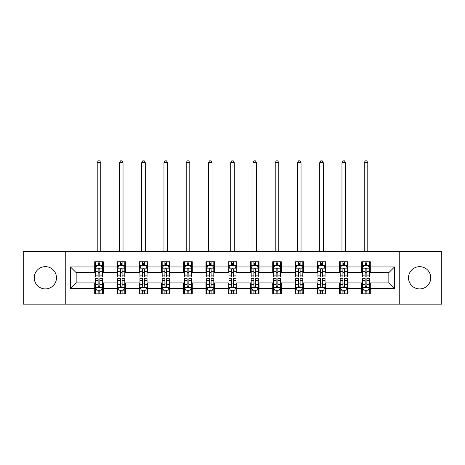 <?xml version="1.0" encoding="UTF-8"?>
<svg xmlns="http://www.w3.org/2000/svg" width="465" height="465" viewBox="0 0 465 465"><rect width="100%" height="100%" fill="white"/><g stroke="black" fill="none" stroke-linecap="round" stroke-linejoin="round"><path stroke-width="0.7" d="M419.639 266.66A11.125 11.125 0 0 0 408.514 277.785A11.125 11.125 0 0 0 419.639 288.916A11.125 11.125 0 0 0 430.764 277.785A11.125 11.125 0 0 0 419.639 266.66M45.361 266.66A11.125 11.125 0 0 0 34.236 277.785A11.125 11.125 0 0 0 45.361 288.916A11.125 11.125 0 0 0 56.486 277.785A11.125 11.125 0 0 0 45.361 266.66M399.243 304.174L441.75 304.174L441.75 251.402L399.243 251.402L399.243 304.174L65.757 304.174L65.757 251.402L23.25 251.402L23.25 304.174L65.757 304.174M399.243 251.402L65.757 251.402M370.291 266.945L370.291 261.743L361.729 261.743L361.729 266.945L348.035 266.945L348.035 261.743L339.479 261.743L339.479 266.945L325.785 266.945L325.785 261.743L317.229 261.743L317.229 266.945L303.535 266.945L303.535 261.743L294.973 261.743L294.973 266.945L281.284 266.945L281.284 261.743L272.723 261.743L272.723 266.945L259.028 266.945L259.028 261.743L250.472 261.743L250.472 266.945L236.778 266.945L236.778 261.743L228.222 261.743L228.222 266.945L214.528 266.945L214.528 261.743L205.972 261.743L205.972 266.945L192.278 266.945L192.278 261.743L183.716 261.743L183.716 266.945L170.027 266.945L170.027 261.743L161.465 261.743L161.465 266.945L147.771 266.945L147.771 261.743L139.215 261.743L139.215 266.945L125.521 266.945L125.521 261.743L116.965 261.743L116.965 266.945L103.271 266.945L103.271 261.743L94.709 261.743L94.709 266.945L70.465 266.945L70.465 288.626L76.167 282.923L94.709 282.923L94.709 293.834L103.271 293.834L103.271 282.923L116.965 282.923L116.965 293.834L125.521 293.834L125.521 282.923L139.215 282.923L139.215 293.834L147.771 293.834L147.771 282.923L161.465 282.923L161.465 293.834L170.027 293.834L170.027 282.923L183.716 282.923L183.716 293.834L192.278 293.834L192.278 282.923L205.972 282.923L205.972 293.834L214.528 293.834L214.528 282.923L228.222 282.923L228.222 293.834L236.778 293.834L236.778 282.923L250.472 282.923L250.472 293.834L259.028 293.834L259.028 282.923L272.723 282.923L272.723 293.834L281.284 293.834L281.284 282.923L294.973 282.923L294.973 293.834L303.535 293.834L303.535 282.923L317.229 282.923L317.229 293.834L325.785 293.834L325.785 282.923L339.479 282.923L339.479 293.834L348.035 293.834L348.035 282.923L361.729 282.923L361.729 293.834L370.291 293.834L370.291 282.923L388.833 282.923L388.833 272.653L370.291 272.653L370.291 266.945L394.535 266.945L394.535 288.626L370.291 288.626M361.729 288.626L348.035 288.626M339.479 288.626L325.785 288.626M317.229 288.626L303.535 288.626M294.973 288.626L281.284 288.626M272.723 288.626L259.028 288.626M250.472 288.626L236.778 288.626M228.222 288.626L214.528 288.626M205.972 288.626L192.278 288.626M183.716 288.626L170.027 288.626M161.465 288.626L147.771 288.626M139.215 288.626L125.521 288.626M116.965 288.626L103.271 288.626M94.709 288.626L70.465 288.626M361.729 266.945L361.729 272.653L348.035 272.653L348.035 266.945M339.479 266.945L339.479 272.653L325.785 272.653L325.785 266.945M317.229 266.945L317.229 272.653L303.535 272.653L303.535 266.945M294.973 266.945L294.973 272.653L281.284 272.653L281.284 266.945M272.723 266.945L272.723 272.653L259.028 272.653L259.028 266.945M250.472 266.945L250.472 272.653L236.778 272.653L236.778 266.945M228.222 266.945L228.222 272.653L214.528 272.653L214.528 266.945M205.972 266.945L205.972 272.653L192.278 272.653L192.278 266.945M183.716 266.945L183.716 272.653L170.027 272.653L170.027 266.945M161.465 266.945L161.465 272.653L147.771 272.653L147.771 266.945M139.215 266.945L139.215 272.653L125.521 272.653L125.521 266.945M116.965 266.945L116.965 272.653L103.271 272.653L103.271 266.945M94.709 266.945L94.709 272.653L76.167 272.653L70.465 266.945M76.167 272.653L76.167 282.923M394.535 288.626L388.833 282.923M388.833 272.653L394.535 266.945M94.709 265.306L95.424 265.306M98.132 265.306L99.847 265.306M102.556 265.306L103.271 265.306M94.709 272.507L95.424 272.507M98.132 272.507L99.847 272.507M102.556 272.507L103.271 272.507M94.709 283.063L95.424 283.063M98.132 283.063L99.847 283.063M102.556 283.063L103.271 283.063M94.709 290.27L95.424 290.27M98.132 290.27L99.847 290.27M102.556 290.27L103.271 290.27M116.965 283.063L117.674 283.063M120.389 283.063L122.097 283.063M124.806 283.063L125.521 283.063M116.965 290.27L117.674 290.27M120.389 290.27L122.097 290.27M124.806 290.27L125.521 290.27M116.965 265.306L117.674 265.306M120.389 265.306L122.097 265.306M124.806 265.306L125.521 265.306M116.965 272.507L117.674 272.507M120.389 272.507L122.097 272.507M124.806 272.507L125.521 272.507M139.215 283.063L139.93 283.063M142.639 283.063L144.348 283.063M147.062 283.063L147.771 283.063M139.215 290.27L139.93 290.27M142.639 290.27L144.348 290.27M147.062 290.27L147.771 290.27M139.215 265.306L139.93 265.306M142.639 265.306L144.348 265.306M147.062 265.306L147.771 265.306M139.215 272.507L139.93 272.507M142.639 272.507L144.348 272.507M147.062 272.507L147.771 272.507M161.465 283.063L162.18 283.063M164.889 283.063L166.604 283.063M169.312 283.063L170.027 283.063M161.465 290.27L162.18 290.27M164.889 290.27L166.604 290.27M169.312 290.27L170.027 290.27M161.465 265.306L162.18 265.306M164.889 265.306L166.604 265.306M169.312 265.306L170.027 265.306M161.465 272.507L162.18 272.507M164.889 272.507L166.604 272.507M169.312 272.507L170.027 272.507M183.716 283.063L184.431 283.063M187.139 283.063L188.854 283.063M191.563 283.063L192.278 283.063M183.716 290.27L184.431 290.27M187.139 290.27L188.854 290.27M191.563 290.27L192.278 290.27M183.716 265.306L184.431 265.306M187.139 265.306L188.854 265.306M191.563 265.306L192.278 265.306M183.716 272.507L184.431 272.507M187.139 272.507L188.854 272.507M191.563 272.507L192.278 272.507M205.972 283.063L206.681 283.063M209.395 283.063L211.104 283.063M213.813 283.063L214.528 283.063M205.972 290.27L206.681 290.27M209.395 290.27L211.104 290.27M213.813 290.27L214.528 290.27M205.972 265.306L206.681 265.306M209.395 265.306L211.104 265.306M213.813 265.306L214.528 265.306M205.972 272.507L206.681 272.507M209.395 272.507L211.104 272.507M213.813 272.507L214.528 272.507M228.222 283.063L228.937 283.063M231.646 283.063L233.354 283.063M236.063 283.063L236.778 283.063M228.222 290.27L228.937 290.27M231.646 290.27L233.354 290.27M236.063 290.27L236.778 290.27M228.222 265.306L228.937 265.306M231.646 265.306L233.354 265.306M236.063 265.306L236.778 265.306M228.222 272.507L228.937 272.507M231.646 272.507L233.354 272.507M236.063 272.507L236.778 272.507M250.472 283.063L251.187 283.063M253.896 283.063L255.605 283.063M258.319 283.063L259.028 283.063M250.472 290.27L251.187 290.27M253.896 290.27L255.605 290.27M258.319 290.27L259.028 290.27M250.472 265.306L251.187 265.306M253.896 265.306L255.605 265.306M258.319 265.306L259.028 265.306M250.472 272.507L251.187 272.507M253.896 272.507L255.605 272.507M258.319 272.507L259.028 272.507M272.723 283.063L273.437 283.063M276.146 283.063L277.861 283.063M280.569 283.063L281.284 283.063M272.723 290.27L273.437 290.27M276.146 290.27L277.861 290.27M280.569 290.27L281.284 290.27M272.723 265.306L273.437 265.306M276.146 265.306L277.861 265.306M280.569 265.306L281.284 265.306M272.723 272.507L273.437 272.507M276.146 272.507L277.861 272.507M280.569 272.507L281.284 272.507M294.973 283.063L295.688 283.063M298.396 283.063L300.111 283.063M302.82 283.063L303.535 283.063M294.973 290.27L295.688 290.27M298.396 290.27L300.111 290.27M302.82 290.27L303.535 290.27M294.973 265.306L295.688 265.306M298.396 265.306L300.111 265.306M302.82 265.306L303.535 265.306M294.973 272.507L295.688 272.507M298.396 272.507L300.111 272.507M302.82 272.507L303.535 272.507M317.229 283.063L317.938 283.063M320.652 283.063L322.361 283.063M325.07 283.063L325.785 283.063M317.229 290.27L317.938 290.27M320.652 290.27L322.361 290.27M325.07 290.27L325.785 290.27M317.229 265.306L317.938 265.306M320.652 265.306L322.361 265.306M325.07 265.306L325.785 265.306M317.229 272.507L317.938 272.507M320.652 272.507L322.361 272.507M325.07 272.507L325.785 272.507M339.479 283.063L340.194 283.063M342.903 283.063L344.612 283.063M347.326 283.063L348.035 283.063M339.479 290.27L340.194 290.27M342.903 290.27L344.612 290.27M347.326 290.27L348.035 290.27M339.479 265.306L340.194 265.306M342.903 265.306L344.612 265.306M347.326 265.306L348.035 265.306M339.479 272.507L340.194 272.507M342.903 272.507L344.612 272.507M347.326 272.507L348.035 272.507M361.729 283.063L362.444 283.063M365.153 283.063L366.868 283.063M369.576 283.063L370.291 283.063M361.729 290.27L362.444 290.27M365.153 290.27L366.868 290.27M369.576 290.27L370.291 290.27M361.729 265.306L362.444 265.306M365.153 265.306L366.868 265.306M369.576 265.306L370.291 265.306M361.729 272.507L362.444 272.507M365.153 272.507L366.868 272.507M369.576 272.507L370.291 272.507M99.847 263.597L98.132 263.597M102.556 275.146L99.847 275.146L99.847 276.931L102.556 276.931L102.556 268.229L101.132 265.376L96.854 265.376L95.424 268.229L95.424 276.931L98.132 276.931L98.132 275.146L95.424 275.146M95.424 268.229L95.424 261.743M102.556 268.229L102.556 261.743M98.132 265.376L98.132 261.743M99.847 261.743L99.847 265.376M99.847 275.146L99.847 269.299C99.278 268.2 98.708 268.2 98.132 269.299L98.132 275.146M100.771 251.402L100.771 162.68L97.208 162.68L97.208 251.402M97.208 162.68L98.278 160.826L99.702 160.826L100.771 162.68M98.132 291.979L99.847 291.979M95.424 280.43L98.132 280.43L98.132 278.645L95.424 278.645L95.424 287.347L96.854 290.195L101.132 290.195L102.556 287.347L102.556 278.645L99.847 278.645L99.847 280.43L102.556 280.43M102.556 287.347L102.556 293.834M95.424 287.347L95.424 293.834M99.847 290.195L99.847 293.834M98.132 293.834L98.132 290.195M98.132 280.43L98.132 286.277C98.702 287.376 99.278 287.376 99.847 286.277L99.847 280.43M122.097 263.597L120.389 263.597M124.806 275.146L122.097 275.146L122.097 276.931L124.806 276.931L124.806 268.229L123.382 265.376L119.104 265.376L117.674 268.229L117.674 276.931L120.389 276.931L120.389 275.146L117.674 275.146M117.674 268.229L117.674 261.743M124.806 268.229L124.806 261.743M120.389 265.376L120.389 261.743M122.097 261.743L122.097 265.376M122.097 275.146L122.097 269.299C121.528 268.2 120.958 268.2 120.389 269.299L120.389 275.146M123.027 251.402L123.027 162.68L119.459 162.68L119.459 251.402M119.459 162.68L120.528 160.826L121.958 160.826L123.027 162.68M144.348 263.597L142.639 263.597M147.062 275.146L144.348 275.146L144.348 276.931L147.062 276.931L147.062 268.229L145.632 265.376L141.354 265.376L139.93 268.229L139.93 276.931L142.639 276.931L142.639 275.146L139.93 275.146M139.93 268.229L139.93 261.743M147.062 268.229L147.062 261.743M142.639 265.376L142.639 261.743M144.348 261.743L144.348 265.376M144.348 275.146L144.348 269.299C143.778 268.2 143.208 268.2 142.639 269.299L142.639 275.146M145.278 251.402L145.278 162.68L141.709 162.68L141.709 251.402M141.709 162.68L142.778 160.826L144.208 160.826L145.278 162.68M120.389 291.979L122.097 291.979M117.674 280.43L120.389 280.43L120.389 278.645L117.674 278.645L117.674 287.347L119.104 290.195L123.382 290.195L124.806 287.347L124.806 278.645L122.097 278.645L122.097 280.43L124.806 280.43M124.806 287.347L124.806 293.834M117.674 287.347L117.674 293.834M122.097 290.195L122.097 293.834M120.389 293.834L120.389 290.195M120.389 280.43L120.389 286.277C120.958 287.376 121.528 287.376 122.097 286.277L122.097 280.43M142.639 291.979L144.348 291.979M139.93 280.43L142.639 280.43L142.639 278.645L139.93 278.645L139.93 287.347L141.354 290.195L145.632 290.195L147.062 287.347L147.062 278.645L144.348 278.645L144.348 280.43L147.062 280.43M147.062 287.347L147.062 293.834M139.93 287.347L139.93 293.834M144.348 290.195L144.348 293.834M142.639 293.834L142.639 290.195M142.639 280.43L142.639 286.277C143.208 287.376 143.778 287.376 144.348 286.277L144.348 280.43M166.604 263.597L164.889 263.597M169.312 275.146L166.604 275.146L166.604 276.931L169.312 276.931L169.312 268.229L167.882 265.376L163.604 265.376L162.18 268.229L162.18 276.931L164.889 276.931L164.889 275.146L162.18 275.146M162.18 268.229L162.18 261.743M169.312 268.229L169.312 261.743M164.889 265.376L164.889 261.743M166.604 261.743L166.604 265.376M166.604 275.146L166.604 269.299C166.034 268.2 165.459 268.2 164.889 269.299L164.889 275.146M167.528 251.402L167.528 162.68L163.965 162.68L163.965 251.402M163.965 162.68L165.034 160.826L166.458 160.826L167.528 162.68M188.854 263.597L187.139 263.597M191.563 275.146L188.854 275.146L188.854 276.931L191.563 276.931L191.563 268.229L190.139 265.376L185.855 265.376L184.431 268.229L184.431 276.931L187.139 276.931L187.139 275.146L184.431 275.146M184.431 268.229L184.431 261.743M191.563 268.229L191.563 261.743M187.139 265.376L187.139 261.743M188.854 261.743L188.854 265.376M188.854 275.146L188.854 269.299C188.284 268.2 187.715 268.2 187.139 269.299L187.139 275.146M189.778 251.402L189.778 162.68L186.215 162.68L186.215 251.402M186.215 162.68L187.285 160.826L188.709 160.826L189.778 162.68M211.104 263.597L209.395 263.597M213.813 275.146L211.104 275.146L211.104 276.931L213.813 276.931L213.813 268.229L212.389 265.376L208.111 265.376L206.681 268.229L206.681 276.931L209.395 276.931L209.395 275.146L206.681 275.146M206.681 268.229L206.681 261.743M213.813 268.229L213.813 261.743M209.395 265.376L209.395 261.743M211.104 261.743L211.104 265.376M211.104 275.146L211.104 269.299C210.535 268.2 209.965 268.2 209.395 269.299L209.395 275.146M212.034 251.402L212.034 162.68L208.465 162.68L208.465 251.402M208.465 162.68L209.535 160.826L210.959 160.826L212.034 162.68M164.889 291.979L166.604 291.979M162.18 280.43L164.889 280.43L164.889 278.645L162.18 278.645L162.18 287.347L163.604 290.195L167.882 290.195L169.312 287.347L169.312 278.645L166.604 278.645L166.604 280.43L169.312 280.43M169.312 287.347L169.312 293.834M162.18 287.347L162.18 293.834M166.604 290.195L166.604 293.834M164.889 293.834L164.889 290.195M164.889 280.43L164.889 286.277C165.459 287.376 166.028 287.376 166.604 286.277L166.604 280.43M187.139 291.979L188.854 291.979M184.431 280.43L187.139 280.43L187.139 278.645L184.431 278.645L184.431 287.347L185.855 290.195L190.139 290.195L191.563 287.347L191.563 278.645L188.854 278.645L188.854 280.43L191.563 280.43M191.563 287.347L191.563 293.834M184.431 287.347L184.431 293.834M188.854 290.195L188.854 293.834M187.139 293.834L187.139 290.195M187.139 280.43L187.139 286.277C187.709 287.376 188.284 287.376 188.854 286.277L188.854 280.43M209.395 291.979L211.104 291.979M206.681 280.43L209.395 280.43L209.395 278.645L206.681 278.645L206.681 287.347L208.111 290.195L212.389 290.195L213.813 287.347L213.813 278.645L211.104 278.645L211.104 280.43L213.813 280.43M213.813 287.347L213.813 293.834M206.681 287.347L206.681 293.834M211.104 290.195L211.104 293.834M209.395 293.834L209.395 290.195M209.395 280.43L209.395 286.277C209.965 287.376 210.535 287.376 211.104 286.277L211.104 280.43M233.354 263.597L231.646 263.597M236.063 275.146L233.354 275.146L233.354 276.931L236.063 276.931L236.063 268.229L234.639 265.376L230.361 265.376L228.937 268.229L228.937 276.931L231.646 276.931L231.646 275.146L228.937 275.146M228.937 268.229L228.937 261.743M236.063 268.229L236.063 261.743M231.646 265.376L231.646 261.743M233.354 261.743L233.354 265.376M233.354 275.146L233.354 269.299C232.785 268.2 232.215 268.2 231.646 269.299L231.646 275.146M234.284 251.402L234.284 162.68L230.716 162.68L230.716 251.402M230.716 162.68L231.785 160.826L233.215 160.826L234.284 162.68M231.646 291.979L233.354 291.979M228.937 280.43L231.646 280.43L231.646 278.645L228.937 278.645L228.937 287.347L230.361 290.195L234.639 290.195L236.063 287.347L236.063 278.645L233.354 278.645L233.354 280.43L236.063 280.43M236.063 287.347L236.063 293.834M228.937 287.347L228.937 293.834M233.354 290.195L233.354 293.834M231.646 293.834L231.646 290.195M231.646 280.43L231.646 286.277C232.215 287.376 232.785 287.376 233.354 286.277L233.354 280.43M255.605 263.597L253.896 263.597M258.319 275.146L255.605 275.146L255.605 276.931L258.319 276.931L258.319 268.229L256.889 265.376L252.611 265.376L251.187 268.229L251.187 276.931L253.896 276.931L253.896 275.146L251.187 275.146M251.187 268.229L251.187 261.743M258.319 268.229L258.319 261.743M253.896 265.376L253.896 261.743M255.605 261.743L255.605 265.376M255.605 275.146L255.605 269.299C255.035 268.2 254.465 268.2 253.896 269.299L253.896 275.146M256.535 251.402L256.535 162.68L252.966 162.68L252.966 251.402M252.966 162.68L254.041 160.826L255.465 160.826L256.535 162.68M253.896 291.979L255.605 291.979M251.187 280.43L253.896 280.43L253.896 278.645L251.187 278.645L251.187 287.347L252.611 290.195L256.889 290.195L258.319 287.347L258.319 278.645L255.605 278.645L255.605 280.43L258.319 280.43M258.319 287.347L258.319 293.834M251.187 287.347L251.187 293.834M255.605 290.195L255.605 293.834M253.896 293.834L253.896 290.195M253.896 280.43L253.896 286.277C254.465 287.376 255.035 287.376 255.605 286.277L255.605 280.43M277.861 263.597L276.146 263.597M280.569 275.146L277.861 275.146L277.861 276.931L280.569 276.931L280.569 268.229L279.145 265.376L274.862 265.376L273.437 268.229L273.437 276.931L276.146 276.931L276.146 275.146L273.437 275.146M273.437 268.229L273.437 261.743M280.569 268.229L280.569 261.743M276.146 265.376L276.146 261.743M277.861 261.743L277.861 265.376M277.861 275.146L277.861 269.299C277.291 268.2 276.716 268.2 276.146 269.299L276.146 275.146M278.785 251.402L278.785 162.68L275.222 162.68L275.222 251.402M275.222 162.68L276.291 160.826L277.715 160.826L278.785 162.68M276.146 291.979L277.861 291.979M273.437 280.43L276.146 280.43L276.146 278.645L273.437 278.645L273.437 287.347L274.862 290.195L279.145 290.195L280.569 287.347L280.569 278.645L277.861 278.645L277.861 280.43L280.569 280.43M280.569 287.347L280.569 293.834M273.437 287.347L273.437 293.834M277.861 290.195L277.861 293.834M276.146 293.834L276.146 290.195M276.146 280.43L276.146 286.277C276.716 287.376 277.285 287.376 277.861 286.277L277.861 280.43M300.111 263.597L298.396 263.597M302.82 275.146L300.111 275.146L300.111 276.931L302.82 276.931L302.82 268.229L301.396 265.376L297.118 265.376L295.688 268.229L295.688 276.931L298.396 276.931L298.396 275.146L295.688 275.146M295.688 268.229L295.688 261.743M302.82 268.229L302.82 261.743M298.396 265.376L298.396 261.743M300.111 261.743L300.111 265.376M300.111 275.146L300.111 269.299C299.541 268.2 298.972 268.2 298.396 269.299L298.396 275.146M301.035 251.402L301.035 162.68L297.472 162.68L297.472 251.402M297.472 162.68L298.542 160.826L299.966 160.826L301.035 162.68M298.396 291.979L300.111 291.979M295.688 280.43L298.396 280.43L298.396 278.645L295.688 278.645L295.688 287.347L297.118 290.195L301.396 290.195L302.82 287.347L302.82 278.645L300.111 278.645L300.111 280.43L302.82 280.43M302.82 287.347L302.82 293.834M295.688 287.347L295.688 293.834M300.111 290.195L300.111 293.834M298.396 293.834L298.396 290.195M298.396 280.43L298.396 286.277C298.966 287.376 299.541 287.376 300.111 286.277L300.111 280.43M322.361 263.597L320.652 263.597M325.07 275.146L322.361 275.146L322.361 276.931L325.07 276.931L325.07 268.229L323.646 265.376L319.368 265.376L317.938 268.229L317.938 276.931L320.652 276.931L320.652 275.146L317.938 275.146M317.938 268.229L317.938 261.743M325.07 268.229L325.07 261.743M320.652 265.376L320.652 261.743M322.361 261.743L322.361 265.376M322.361 275.146L322.361 269.299C321.792 268.2 321.222 268.2 320.652 269.299L320.652 275.146M323.291 251.402L323.291 162.68L319.722 162.68L319.722 251.402M319.722 162.68L320.792 160.826L322.222 160.826L323.291 162.68M320.652 291.979L322.361 291.979M317.938 280.43L320.652 280.43L320.652 278.645L317.938 278.645L317.938 287.347L319.368 290.195L323.646 290.195L325.07 287.347L325.07 278.645L322.361 278.645L322.361 280.43L325.07 280.43M325.07 287.347L325.07 293.834M317.938 287.347L317.938 293.834M322.361 290.195L322.361 293.834M320.652 293.834L320.652 290.195M320.652 280.43L320.652 286.277C321.222 287.376 321.792 287.376 322.361 286.277L322.361 280.43M344.612 263.597L342.903 263.597M347.326 275.146L344.612 275.146L344.612 276.931L347.326 276.931L347.326 268.229L345.896 265.376L341.618 265.376L340.194 268.229L340.194 276.931L342.903 276.931L342.903 275.146L340.194 275.146M340.194 268.229L340.194 261.743M347.326 268.229L347.326 261.743M342.903 265.376L342.903 261.743M344.612 261.743L344.612 265.376M344.612 275.146L344.612 269.299C344.042 268.2 343.472 268.2 342.903 269.299L342.903 275.146M345.542 251.402L345.542 162.68L341.973 162.68L341.973 251.402M341.973 162.68L343.042 160.826L344.472 160.826L345.542 162.68M342.903 291.979L344.612 291.979M340.194 280.43L342.903 280.43L342.903 278.645L340.194 278.645L340.194 287.347L341.618 290.195L345.896 290.195L347.326 287.347L347.326 278.645L344.612 278.645L344.612 280.43L347.326 280.43M347.326 287.347L347.326 293.834M340.194 287.347L340.194 293.834M344.612 290.195L344.612 293.834M342.903 293.834L342.903 290.195M342.903 280.43L342.903 286.277C343.472 287.376 344.042 287.376 344.612 286.277L344.612 280.43M366.868 263.597L365.153 263.597M369.576 275.146L366.868 275.146L366.868 276.931L369.576 276.931L369.576 268.229L368.146 265.376L363.868 265.376L362.444 268.229L362.444 276.931L365.153 276.931L365.153 275.146L362.444 275.146M362.444 268.229L362.444 261.743M369.576 268.229L369.576 261.743M365.153 265.376L365.153 261.743M366.868 261.743L366.868 265.376M366.868 275.146L366.868 269.299C366.298 268.2 365.723 268.2 365.153 269.299L365.153 275.146M367.792 251.402L367.792 162.68L364.229 162.68L364.229 251.402M364.229 162.68L365.298 160.826L366.722 160.826L367.792 162.68M365.153 291.979L366.868 291.979M362.444 280.43L365.153 280.43L365.153 278.645L362.444 278.645L362.444 287.347L363.868 290.195L368.146 290.195L369.576 287.347L369.576 278.645L366.868 278.645L366.868 280.43L369.576 280.43M369.576 287.347L369.576 293.834M362.444 287.347L362.444 293.834M366.868 290.195L366.868 293.834M365.153 293.834L365.153 290.195M365.153 280.43L365.153 286.277C365.723 287.376 366.292 287.376 366.868 286.277L366.868 280.43M102.521 268.16L95.459 268.16M95.424 265.55L96.767 265.55M101.213 265.55L102.556 265.55M98.132 271.322L95.424 271.322M102.556 271.322L99.847 271.322M99.847 264.504L98.132 264.504M95.459 287.417L102.521 287.417M102.556 290.026L101.213 290.026M96.767 290.026L95.424 290.026M99.847 284.255L102.556 284.255M95.424 284.255L98.132 284.255M98.132 291.073L99.847 291.073M124.771 268.16L117.715 268.16M117.674 265.55L119.017 265.55M123.469 265.55L124.806 265.55M120.389 271.322L117.674 271.322M124.806 271.322L122.097 271.322M122.097 264.504L120.389 264.504M147.021 268.16L139.965 268.16M139.93 265.55L141.267 265.55M145.719 265.55L147.062 265.55M142.639 271.322L139.93 271.322M147.062 271.322L144.348 271.322M144.348 264.504L142.639 264.504M117.715 287.417L124.771 287.417M124.806 290.026L123.469 290.026M119.017 290.026L117.674 290.026M122.097 284.255L124.806 284.255M117.674 284.255L120.389 284.255M120.389 291.073L122.097 291.073M139.965 287.417L147.021 287.417M147.062 290.026L145.719 290.026M141.267 290.026L139.93 290.026M144.348 284.255L147.062 284.255M139.93 284.255L142.639 284.255M142.639 291.073L144.348 291.073M169.277 268.16L162.215 268.16M162.18 265.55L163.523 265.55M167.97 265.55L169.312 265.55M164.889 271.322L162.18 271.322M169.312 271.322L166.604 271.322M166.604 264.504L164.889 264.504M191.528 268.16L184.466 268.16M184.431 265.55L185.773 265.55M190.22 265.55L191.563 265.55M187.139 271.322L184.431 271.322M191.563 271.322L188.854 271.322M188.854 264.504L187.139 264.504M213.778 268.16L206.716 268.16M206.681 265.55L208.024 265.55M212.476 265.55L213.813 265.55M209.395 271.322L206.681 271.322M213.813 271.322L211.104 271.322M211.104 264.504L209.395 264.504M162.215 287.417L169.277 287.417M169.312 290.026L167.97 290.026M163.523 290.026L162.18 290.026M166.604 284.255L169.312 284.255M162.18 284.255L164.889 284.255M164.889 291.073L166.604 291.073M184.466 287.417L191.528 287.417M191.563 290.026L190.22 290.026M185.773 290.026L184.431 290.026M188.854 284.255L191.563 284.255M184.431 284.255L187.139 284.255M187.139 291.073L188.854 291.073M206.716 287.417L213.778 287.417M213.813 290.026L212.476 290.026M208.024 290.026L206.681 290.026M211.104 284.255L213.813 284.255M206.681 284.255L209.395 284.255M209.395 291.073L211.104 291.073M236.028 268.16L228.972 268.16M228.937 265.55L230.274 265.55M234.726 265.55L236.063 265.55M231.646 271.322L228.937 271.322M236.063 271.322L233.354 271.322M233.354 264.504L231.646 264.504M228.972 287.417L236.028 287.417M236.063 290.026L234.726 290.026M230.274 290.026L228.937 290.026M233.354 284.255L236.063 284.255M228.937 284.255L231.646 284.255M231.646 291.073L233.354 291.073M258.284 268.16L251.222 268.16M251.187 265.55L252.524 265.55M256.976 265.55L258.319 265.55M253.896 271.322L251.187 271.322M258.319 271.322L255.605 271.322M255.605 264.504L253.896 264.504M251.222 287.417L258.284 287.417M258.319 290.026L256.976 290.026M252.524 290.026L251.187 290.026M255.605 284.255L258.319 284.255M251.187 284.255L253.896 284.255M253.896 291.073L255.605 291.073M280.535 268.16L273.472 268.16M273.437 265.55L274.78 265.55M279.227 265.55L280.569 265.55M276.146 271.322L273.437 271.322M280.569 271.322L277.861 271.322M277.861 264.504L276.146 264.504M273.472 287.417L280.535 287.417M280.569 290.026L279.227 290.026M274.78 290.026L273.437 290.026M277.861 284.255L280.569 284.255M273.437 284.255L276.146 284.255M276.146 291.073L277.861 291.073M302.785 268.16L295.723 268.16M295.688 265.55L297.03 265.55M301.477 265.55L302.82 265.55M298.396 271.322L295.688 271.322M302.82 271.322L300.111 271.322M300.111 264.504L298.396 264.504M295.723 287.417L302.785 287.417M302.82 290.026L301.477 290.026M297.03 290.026L295.688 290.026M300.111 284.255L302.82 284.255M295.688 284.255L298.396 284.255M298.396 291.073L300.111 291.073M325.035 268.16L317.979 268.16M317.938 265.55L319.281 265.55M323.733 265.55L325.07 265.55M320.652 271.322L317.938 271.322M325.07 271.322L322.361 271.322M322.361 264.504L320.652 264.504M317.979 287.417L325.035 287.417M325.07 290.026L323.733 290.026M319.281 290.026L317.938 290.026M322.361 284.255L325.07 284.255M317.938 284.255L320.652 284.255M320.652 291.073L322.361 291.073M347.285 268.16L340.229 268.16M340.194 265.55L341.531 265.55M345.983 265.55L347.326 265.55M342.903 271.322L340.194 271.322M347.326 271.322L344.612 271.322M344.612 264.504L342.903 264.504M340.229 287.417L347.285 287.417M347.326 290.026L345.983 290.026M341.531 290.026L340.194 290.026M344.612 284.255L347.326 284.255M340.194 284.255L342.903 284.255M342.903 291.073L344.612 291.073M369.541 268.16L362.479 268.16M362.444 265.55L363.787 265.55M368.233 265.55L369.576 265.55M365.153 271.322L362.444 271.322M369.576 271.322L366.868 271.322M366.868 264.504L365.153 264.504M362.479 287.417L369.541 287.417M369.576 290.026L368.233 290.026M363.787 290.026L362.444 290.026M366.868 284.255L369.576 284.255M362.444 284.255L365.153 284.255M365.153 291.073L366.868 291.073"/></g></svg>

